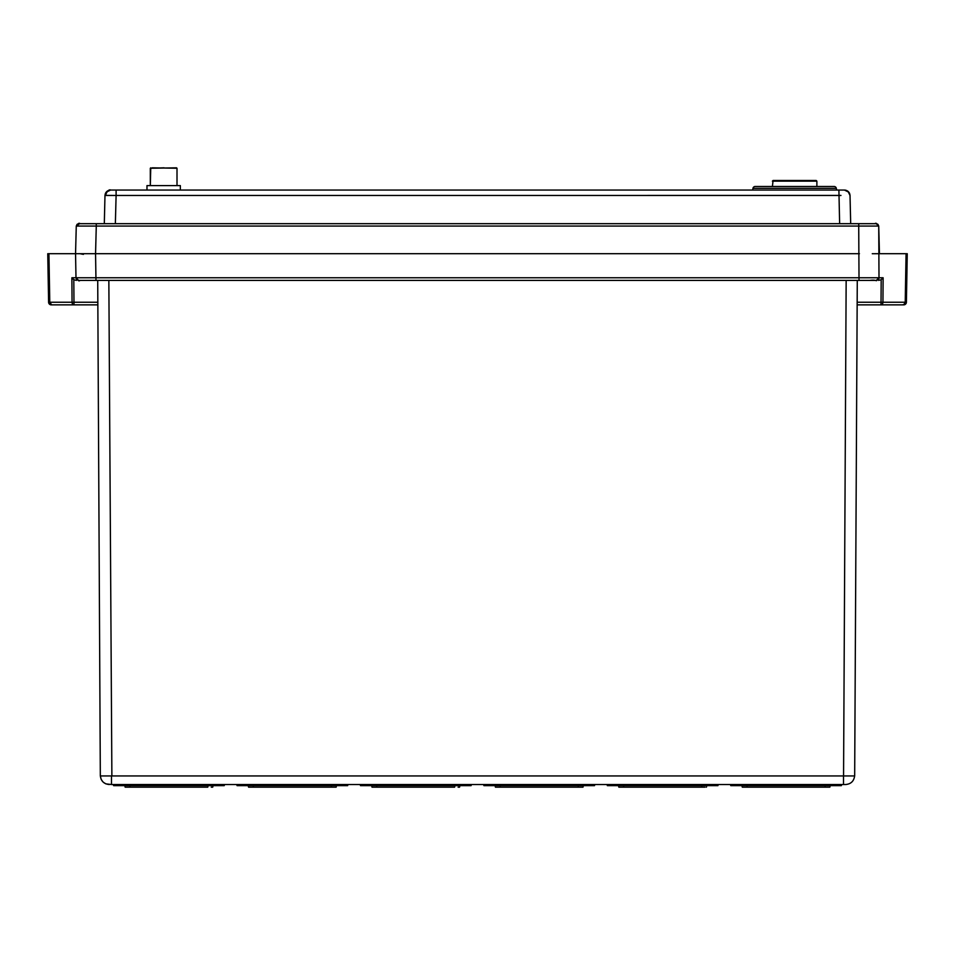 <?xml version="1.0" encoding="UTF-8"?>
<svg xmlns="http://www.w3.org/2000/svg" width="955" height="955" viewBox="0 0 955 955"><rect width="100%" height="100%" fill="white"/><g stroke="black" fill="none" stroke-linecap="round" stroke-linejoin="round"><path stroke-width="1.43" d="M872.261 253.72L879.448 253.708L878.731 226.072L876.284 223.685L78.716 223.685L76.269 226.072C77.916 223.494 79.181 222.706 80.053 223.685L96.276 223.685L96.276 226.072L76.269 226.072L75.552 253.708L859.44 253.708L79.993 253.708L83.407 254.364M906.068 253.708L907.25 253.708L906.402 302.234L905.221 302.234L906.068 253.708L875.007 253.708M92.874 253.708L95.273 253.708M112.081 223.685L84.756 223.685M834.133 186.5L755.154 186.5A2.22 2.22 0 0 0 752.97 188.326A2.22 2.22 0 0 1 755.154 186.5L834.133 186.5A2.22 2.22 0 0 1 836.317 188.326L752.97 188.326L752.659 190.057L752.97 188.326M836.628 190.057L836.317 188.326L836.628 190.057M150.305 190.057L830.778 190.057M758.509 190.057L746.894 190.057M708.503 190.057L177.009 190.057M840.961 195.441L116.104 195.465L116.104 190.057L116.104 195.465L104.978 195.465C105.384 192.17 107.235 190.355 110.541 190.057L116.104 190.057L110.541 190.057L106.112 192.253M848.888 192.253L844.459 190.057L838.896 190.057L844.459 190.057C847.765 190.355 849.616 192.17 850.022 195.465L847.992 191.322M849.687 193.722L849.305 192.874M107.032 191.298L105.587 195.429M106.16 195.417L112.26 195.429M105.695 192.874L105.313 193.722M850.69 223.685L850.022 195.465C849.652 192.277 847.885 190.475 844.698 190.057L838.896 190.057L839.636 223.685L115.364 223.685L116.104 195.465M110.541 190.057L110.541 190.057C107.235 190.355 105.384 192.17 104.978 195.465L104.31 223.685M104.25 223.685L115.364 223.685M840.889 223.685L839.636 223.685M842.919 223.685L864.108 223.685M92.85 280.4L95.978 280.4L95.56 253.708L75.552 253.708L76.269 226.072L79.599 223.685M856.79 223.685L875.425 223.685M92.981 223.685L98.21 223.685M876.463 280.4L859.023 280.4L858.724 226.072L878.731 226.072C877.084 223.494 875.819 222.706 874.947 223.685L858.724 223.685L858.724 226.072L96.276 226.072L95.56 253.708L82.727 253.708M739.349 190.057L731.1 190.057M724.308 190.057L723.257 190.057M75.994 278.096L75.552 253.708L47.75 253.708L48.598 302.234L49.779 302.234L51.713 304.86L73.977 304.86A2.674 1.922 -90 0 1 72.055 302.234L73.977 302.234L73.81 279.684L71.876 277.774L75.97 277.774L78.585 280.4L76.842 279.708L75.97 277.774L78.632 280.4L859.023 280.4L79.957 280.4C79.158 281.486 77.833 280.615 75.97 277.774L879.03 277.774L876.284 280.4M50.985 304.669L49.779 302.234L48.932 253.708L47.75 253.708M54.208 304.86L52.346 304.86M75.552 304.86L72.95 304.86L75.552 304.86M73.977 304.86L73.977 302.234L97.84 302.234L97.852 304.86L53.91 304.86M51.713 304.86L52.859 304.86M845.736 784.521C850.941 784.019 853.901 781.166 854.63 775.949L843.516 775.949L843.516 784.521L845.736 784.521C850.941 784.019 853.901 781.166 854.63 775.949L100.323 775.949L97.72 280.4L91.656 280.4M97.852 304.86L97.84 302.675M108.846 280.4L111.878 775.949M845.473 775.949L111.484 775.949L111.484 784.521L843.516 784.521M51.26 304.86A2.674 2.674 78.3 0 1 48.598 302.234A2.674 2.674 -101.7 0 0 51.26 304.86A2.674 2.674 -101.7 0 1 48.598 302.234A2.674 2.674 78.3 0 0 51.26 304.86M854.677 775.949L857.28 280.4L862.15 280.4M904.015 304.669L902.141 304.86M901.09 304.86L881.023 304.86A2.674 1.922 -90 0 0 882.945 302.234L881.023 302.234L881.023 304.86L857.148 304.86M879.448 304.86L882.05 304.86L879.448 304.86M900.792 304.86L902.654 304.86M905.101 303.093L903.287 304.86L881.023 304.86M903.74 304.86A2.674 2.674 101.7 0 0 906.402 302.234A2.674 2.674 -78.3 0 1 903.74 304.86A2.674 2.674 -78.3 0 0 906.402 302.234A2.674 2.674 101.7 0 1 903.74 304.86M878.672 280.4L881.19 279.684L883.124 277.774L882.945 302.234L905.221 302.234M857.28 280.4L846.154 280.4L843.563 775.949M878.731 226.072L877.932 224.329L876.26 223.685L878.731 226.072L879.006 278.096M76.328 280.4L73.81 279.684M109.264 784.521C104 784.031 101.039 781.178 100.371 775.949L101.063 779.089L100.371 775.949C101.039 781.178 104 784.031 109.264 784.521L105.969 783.888L111.484 784.521M347.656 785.631L343.358 785.631L347.656 785.631L347.954 784.521L343.657 784.521L343.358 785.631L237.055 785.631L236.756 784.521M224.532 784.521L224.234 785.631L219.937 785.631L224.234 785.631L224.532 784.521L220.235 784.521L219.937 785.631L113.633 785.631L113.335 784.521L113.633 785.631L117.931 785.631L117.632 784.521M841.665 784.521L837.368 784.521L837.069 785.631L841.367 785.631L841.665 784.521L841.367 785.631M607.046 784.521L607.344 785.631L717.945 785.631L718.244 784.521L717.002 784.521M716.99 784.521L713.946 784.521L713.648 785.631L716.716 785.631M594.81 784.521L590.512 784.521L590.214 785.631L594.511 785.631L594.81 784.521M471.388 784.521L471.09 785.631L466.792 785.631L471.09 785.631L471.388 784.521L467.091 784.521L466.792 785.631L360.489 785.631L360.19 784.521M364.488 784.521L364.786 785.631L360.489 785.631M459.964 785.631L459.546 787.183L459.964 785.631L459.546 787.183L459.964 785.631L455.022 785.631L454.604 787.183L376.962 787.183L376.545 785.631L371.602 785.631L372.02 787.183L371.602 785.631L372.02 787.183L376.962 787.183L373.453 787.183M459.546 787.183L458.125 787.183M376.962 787.183L372.02 787.183M241.054 784.521L241.352 785.631L237.055 785.631M249.601 785.631L253.111 785.631L248.181 785.631L248.598 787.183L248.181 785.631L248.598 787.183L253.541 787.183L250.019 787.183M336.542 785.631L336.124 787.183L336.542 785.631L336.124 787.183L336.542 785.631L331.6 785.631L331.182 787.183L334.692 787.183M336.124 787.183L248.598 787.183L248.181 785.631M213.108 785.631L212.69 787.183L213.108 785.631L212.69 787.183L213.108 785.631L208.166 785.631L207.748 787.183L130.107 787.183L129.689 785.631L124.747 785.631L125.165 787.183L124.747 785.631M130.107 787.183L125.165 787.183L130.107 787.183M212.69 787.183L211.27 787.183M730.766 785.631L730.468 784.521L730.766 785.631L840.137 785.631M742.31 787.183L741.892 785.631L742.31 787.183L741.892 785.631L742.31 787.183L829.835 787.183L830.253 785.631L829.835 787.183M746.834 785.631L747.252 787.183L743.73 787.183M706.819 785.631L706.402 787.183L706.819 785.631M618.876 787.183L618.458 785.631L618.876 787.183L618.458 785.631L618.876 787.183L623.818 787.183L620.308 787.183M623.4 785.631L623.818 787.183L704.981 787.183M483.91 785.631L483.612 784.521L483.91 785.631L593.282 785.631M495.454 787.183L495.036 785.631L495.454 787.183L495.036 785.631L495.454 787.183L582.98 787.183L583.398 785.631M499.978 785.631L500.396 787.183L496.875 787.183M582.98 787.183L581.547 787.183M105.611 783.733L103.403 782.312L105.611 783.733M103.033 781.978L101.337 779.674L103.033 781.978M816.883 186.5L816.883 181.152L772.404 181.152L773.073 180.495L772.404 186.5M816.883 181.152L816.215 180.495L773.073 180.495M176.997 168.259L152.155 167.817M164.045 167.817L163.269 167.817M150.317 185.604L146.975 185.604L146.975 190.057L146.975 185.604L150.317 185.604L150.305 168.259L164.093 167.817L150.317 168.259L150.317 185.604L150.759 167.817M180.34 190.057L180.34 185.604L146.986 185.604L146.986 190.057M176.556 167.817L150.317 168.259M878.863 278.669L879.03 277.774L876.368 280.4L878.146 279.72M878.337 279.529L878.791 278.848M857.16 302.234L881.023 302.234L881.19 279.684M883.124 277.774L879.03 277.774C874.685 283.169 878.719 279.158 869.766 280.4M78.632 280.4L75.97 277.774M71.876 277.774L72.055 302.234L49.779 302.234M253.541 787.183L253.123 785.631M824.893 787.183L825.311 785.631M734.765 784.521L735.064 785.631M701.459 787.183L701.877 785.631M611.343 784.521L611.642 785.631M578.038 787.183L578.455 785.631M487.91 784.521L488.208 785.631M845.963 190.26L845.366 190.129M844.698 190.057L843.504 190.057M104.978 195.465C107.294 191 109.204 189.197 110.684 190.057L111.496 190.057M116.104 190.057L838.896 190.057M96.276 223.685L858.724 223.685M76.269 226.072L77.069 224.329L78.752 223.685M878.696 279.027L876.69 280.376M177.009 168.259L177.009 185.604"/></g></svg>
